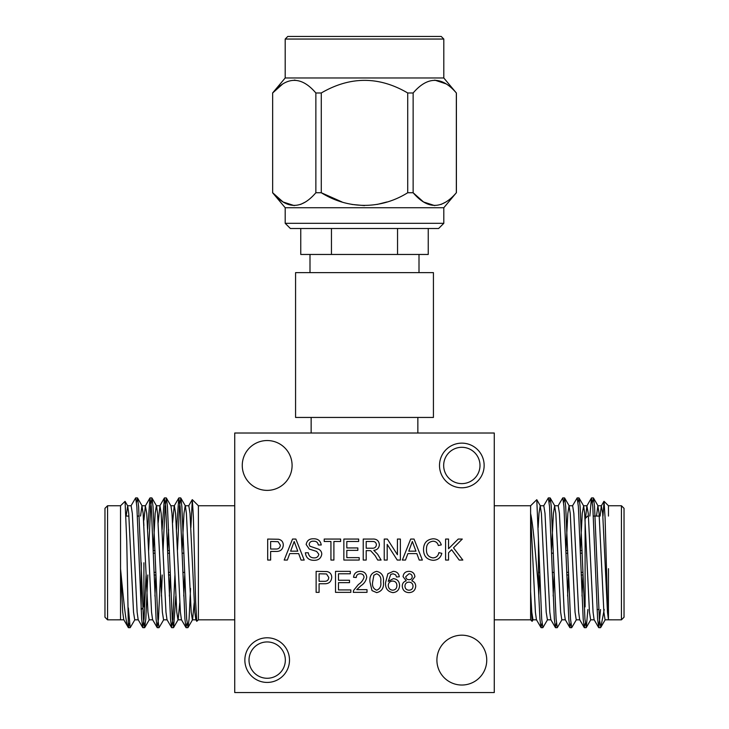 <?xml version="1.0" encoding="UTF-8"?>
<svg xmlns="http://www.w3.org/2000/svg" width="729" height="729" viewBox="0 0 729 729"><rect width="100%" height="100%" fill="white"/><g stroke="black" fill="none" stroke-linecap="round" stroke-linejoin="round"><path stroke-width="1.09" d="M356.736 589.661L367.006 589.661L367.006 592.349L353.273 592.349L353.556 590.481L358.395 584.503C361.238 582.671 363.124 580.229 364.044 577.177C363.762 574.981 362.486 573.841 360.217 573.778C357.748 573.86 356.417 575.117 356.235 577.55L353.547 577.277C354.075 573.395 356.317 571.418 360.272 571.354C364.145 571.445 366.295 573.377 366.733 577.149C366.095 580.785 364.154 583.656 360.91 585.761L356.736 589.661M319.092 592.349L316.131 592.349L316.131 571.354L326.957 571.554C330.055 572.238 331.649 574.179 331.741 577.395C331.312 581.815 328.806 583.929 324.241 583.738L319.092 583.738L319.092 592.349M372 590.599L369.968 581.997C369.311 576.156 371.553 572.611 376.693 571.354C381.823 572.62 384.065 576.165 383.418 581.997C384.074 587.829 381.832 591.374 376.693 592.622L372 590.599M402.262 586.171C402.308 583.419 403.629 581.642 406.253 580.84L403.073 576.648C403.474 573.222 405.442 571.454 408.96 571.354C412.505 571.472 414.491 573.258 414.91 576.721L411.803 580.84C414.345 581.742 415.648 583.537 415.721 586.244C415.33 590.29 413.088 592.413 408.987 592.622C404.868 592.404 402.627 590.253 402.262 586.171M405.488 560.054L402.353 560.054L410.682 539.059L414.026 539.059L422.364 560.054L419.221 560.054L416.833 553.593L407.885 553.593L405.488 560.054M366.195 560.054L363.233 560.054L363.233 539.059L372.346 539.059C376.574 538.758 378.916 540.645 379.381 544.718C379.089 548.062 377.23 549.948 373.813 550.359L377.658 554.259L381.103 560.054L377.713 560.054L375.098 555.616L370.687 550.732L369.229 550.632L366.195 550.632L366.195 560.054M333.9 560.054L330.939 560.054L330.939 541.483L324.205 541.483L324.205 539.059L340.625 539.059L340.625 541.483L333.9 541.483L333.9 560.054M287.335 560.054L284.192 560.054L292.529 539.059L295.865 539.059L304.203 560.054L301.059 560.054L298.671 553.593L289.723 553.593L287.335 560.054M484.147 465.457A22.317 22.317 0 0 0 450.668 446.13A22.317 22.317 0 0 0 450.668 484.785A22.317 22.317 0 0 0 484.147 465.457M289.495 660.11A22.317 22.317 0 0 0 256.016 640.782A22.317 22.317 0 0 0 256.016 679.437A22.317 22.317 0 0 0 289.495 660.11M292.092 465.457A24.914 24.914 0 0 0 254.722 443.879A24.914 24.914 0 0 0 254.722 487.036A24.914 24.914 0 0 0 292.092 465.457M486.744 660.11A24.914 24.914 0 0 0 449.365 638.531A24.914 24.914 0 0 0 449.365 681.688A24.914 24.914 0 0 0 486.744 660.11M494.271 692.55L494.271 433.017L234.729 433.017L234.729 692.55L494.271 692.55M314.163 560.319C308.932 560.364 306.007 557.858 305.369 552.782L308.331 552.782C308.75 556.099 310.654 557.803 314.026 557.895C316.723 557.967 318.327 556.746 318.828 554.231L316.586 551.397L309.269 549.074L306.171 544.536C306.863 540.617 309.287 538.704 313.461 538.786C317.926 538.695 320.514 540.754 321.243 544.982L318.291 544.982C317.853 542.385 316.277 541.128 313.579 541.21C311.11 541.036 309.625 542.084 309.132 544.344L309.889 546.203L318.145 549.019C320.432 549.967 321.653 551.653 321.781 554.095C321.079 558.241 318.537 560.319 314.163 560.319M359.197 560.054L343.86 560.054L343.86 539.059L358.659 539.059L358.659 541.483L346.813 541.483L346.813 547.944L357.848 547.944L357.848 550.359L346.813 550.359L346.813 557.63L359.197 557.63L359.197 560.054M387.19 560.054L384.229 560.054L384.229 539.059L387.354 539.059L397.414 554.723L397.414 539.059L400.376 539.059L400.376 560.054L397.25 560.054L387.19 544.39L387.19 560.054M432.98 557.895C436.252 557.667 438.211 555.917 438.867 552.646L441.829 553.329C440.671 557.785 437.81 560.109 433.254 560.319C426.811 559.754 423.567 556.118 423.522 549.402C423.667 542.95 426.884 539.414 433.199 538.786C437.345 538.895 440.043 540.936 441.291 544.891L438.329 545.529C437.6 542.777 435.842 541.346 433.053 541.21C428.515 541.838 426.328 544.563 426.483 549.384C426.228 554.304 428.397 557.138 432.98 557.895M393.241 571.354C396.713 571.509 398.736 573.304 399.301 576.739L396.612 577.013L395.637 574.853L393.068 573.778L390.771 574.397L388.265 581.387L393.368 578.626C397.332 579.108 399.401 581.378 399.574 585.433C399.364 589.77 397.159 592.167 392.931 592.622C387.591 591.666 385.14 588.303 385.577 582.526L387.864 573.741L393.241 571.354M448.554 560.054L445.592 560.054L445.592 539.059L448.554 539.059L448.554 548.727L458.231 539.059L462.286 539.059L453.511 547.834L462.824 560.054L459.179 560.054L451.634 549.712L448.554 552.782L448.554 560.054M350.849 592.349L335.513 592.349L335.513 571.354L350.312 571.354L350.312 573.778L338.475 573.778L338.475 580.238L349.51 580.238L349.51 582.662L338.475 582.662L338.475 589.925L350.849 589.925L350.849 592.349M270.641 560.054L267.689 560.054L267.689 539.059L278.505 539.26C281.604 539.934 283.198 541.884 283.299 545.092C282.861 549.52 280.364 551.634 275.79 551.443L270.641 551.443L270.641 560.054M364.5 417.444L433.427 417.444L433.427 272.628L295.573 272.628L295.573 417.444L364.5 417.444M428.242 228.505L428.242 254.457L397.551 254.457L397.551 228.505M331.449 228.505L331.449 254.457L300.758 254.457L300.758 228.505M397.551 254.457L331.449 254.457M443.806 39.047L441.218 36.45L287.782 36.45L285.194 39.047L443.806 39.047L443.806 77.976L456.345 92.975C441.984 76.162 427.577 76.162 413.133 92.975L407.721 92.975C378.989 76.162 350.184 76.162 321.279 92.975L315.867 92.975C301.505 76.162 287.108 76.162 272.655 92.975L272.655 192.738C287.016 209.578 301.423 209.578 315.867 192.738L315.867 92.975M285.194 39.047L285.194 77.976L443.806 77.976M446.221 83.917L434.757 80.117M305.788 83.944L305.278 83.616M295.099 80.135L294.306 80.117M282.779 83.917L272.655 92.975L272.655 192.738L283.043 201.969L294.261 205.605M305.497 201.969L300.576 204.439M342.038 201.969L321.279 192.738C348.216 209.515 380.602 209.633 407.721 192.738L407.329 192.957M386.962 201.969L377.13 204.439M364.5 205.605L351.879 204.439M434.739 205.605L423.522 201.969L413.133 192.738C427.495 209.578 441.892 209.578 456.345 192.738L456.345 92.975M445.966 201.969L441.054 204.439M413.133 92.975L413.133 192.738L407.721 192.738L407.721 92.975M321.279 92.975L321.279 192.738L315.867 192.738M285.194 223.311L443.806 223.311L438.621 228.505L290.379 228.505L285.194 223.311L285.194 207.738L443.806 207.738L456.345 192.738M285.34 660.11A18.17 18.17 0 0 0 258.093 644.372A18.17 18.17 0 0 0 258.093 675.838A18.17 18.17 0 0 0 285.34 660.11M479.992 465.457A18.17 18.17 0 0 0 452.745 449.729A18.17 18.17 0 0 0 452.745 481.195A18.17 18.17 0 0 0 479.992 465.457M292.766 545.356L290.616 551.17L297.778 551.17L294.197 541.483L292.766 545.356M366.195 541.483L366.195 548.208L371.817 548.208C374.506 548.454 376.046 547.306 376.419 544.782C376.155 542.504 374.824 541.401 372.455 541.483L366.195 541.483M410.919 545.356L408.769 551.17L415.94 551.17L412.359 541.483L410.919 545.356M408.987 573.778L405.761 576.666C405.916 578.644 407.01 579.655 409.015 579.701C410.956 579.664 412.022 578.689 412.222 576.794C412.031 574.853 410.956 573.851 408.987 573.778M408.933 582.125C406.436 582.28 405.114 583.61 404.95 586.116C405.087 588.677 406.436 590.043 409.015 590.198C411.53 590.062 412.869 588.722 413.033 586.198C412.86 583.637 411.493 582.28 408.933 582.125M392.621 581.049C389.924 581.25 388.475 582.699 388.265 585.378C388.42 588.285 389.906 589.889 392.731 590.198C395.455 589.898 396.84 588.339 396.877 585.524C396.795 582.726 395.382 581.232 392.621 581.049M373.868 575.217L372.656 581.988C371.99 586.107 373.339 588.841 376.693 590.198C380.046 588.841 381.395 586.107 380.729 581.988C381.395 577.851 380.037 575.117 376.665 573.778L373.868 575.217M319.092 573.778L319.092 581.314L324.159 581.314C326.993 581.469 328.533 580.193 328.779 577.477L326.528 573.96L319.092 573.778M270.641 541.483L270.641 549.019L275.708 549.019C278.542 549.174 280.082 547.889 280.337 545.174L278.077 541.665L270.641 541.483M554.104 574.981L554.013 572.356M533.163 619.668L532.115 621.336L530.603 591.565L530.603 619.814L494.271 619.823M530.603 505.744L530.603 513.517C533.373 525.837 536.043 560.164 538.449 588.485L538.449 539.487L536.781 499.693L530.603 505.744L494.271 505.744M602.992 516.068L604.04 501.324L605.088 517.863L607.303 598.755L608.46 619.823L608.46 609.499M608.46 516.068L608.46 505.744L604.04 501.315M608.469 568.684L608.414 619.34L607.485 612.178L602.683 513.389L601.307 505.899L600.095 516.068M604.232 609.499L600.824 627.323L599.347 618.976L594.545 506.591L593.497 498.035L592.467 502.354M600.541 609.499L598.801 627.669L597.598 618.976L592.795 506.591L591.438 498.035L589.852 516.068M585.259 623.213L584.23 627.532L583.182 618.976L578.37 506.591L577.177 497.898L572.465 505.899M570.834 623.213L569.814 627.532L568.766 618.976L563.954 506.591L562.752 497.898L558.049 505.899M556.418 623.213L555.389 627.532L554.341 618.976L549.538 506.591L548.336 497.898L543.634 505.899M542.002 623.213L540.973 627.532L539.925 618.976L538.449 588.485M587.875 609.499L586.289 627.532L584.931 618.976L580.129 506.591L579.081 498.035L578.051 502.354M576.42 619.668L571.709 627.669L570.515 618.976L565.704 506.591L564.656 498.035L563.626 502.354M562.004 619.668L557.293 627.669L556.09 618.976L551.288 506.591L550.24 498.035L549.21 502.354M547.579 619.668L542.877 627.669L541.674 618.976L538.449 539.487M624.033 516.068L624.033 617.226L624.033 508.341L621.436 505.744L621.436 619.823L624.033 617.226M540.973 627.532L536.416 619.668L535.396 612.178L530.603 513.517L530.603 591.565L531.787 612.178L532.99 619.814L536.599 619.814M598.646 627.532L594.099 619.668L593.069 612.178L588.257 513.389L586.881 505.899L585.533 518.237M582.963 575.527L582.015 596.058M584.23 627.532L579.673 619.668L578.653 612.178L573.841 513.389L572.639 505.753L569.039 505.753L567.836 513.389L565.923 550.04M568.538 575.527L567.599 596.058M569.814 627.532L565.257 619.668L564.228 612.178L559.425 513.389L558.223 505.753L554.623 505.753L553.42 513.389L551.507 550.04M554.122 575.527L553.174 596.058M555.389 627.532L550.842 619.668L549.812 612.178L545.01 513.389L543.807 505.753L540.198 505.753L538.995 513.389L538.13 527.687M539.706 575.527L538.758 596.058M621.436 619.823L605.079 619.814L603.885 612.178L599.074 513.389L597.871 505.753L596.486 516.068M594.272 619.814L590.663 619.814L589.46 612.178L584.658 513.389L583.628 505.899L582.252 513.389L580.348 550.04M579.847 619.814L576.247 619.814L575.044 612.178L570.242 513.389L569.039 505.753M565.431 619.814L561.831 619.814L560.628 612.178L555.817 513.389L554.614 505.753M551.015 619.814L547.406 619.814L546.203 612.178L541.401 513.389L540.198 505.753M587.702 516.068L585.105 518.665L585.105 606.902M582.936 574.953L581.186 574.953M568.52 574.953L566.77 574.953M565.95 550.614L567.7 550.614M580.366 550.614L582.116 550.614M582.845 572.356L581.095 572.356M568.429 572.356L566.679 572.356M566.041 553.211L567.791 553.211M580.457 553.211L582.207 553.211M234.729 619.823L198.397 619.823L198.397 505.744L192.319 499.657L193.385 517.253L195.645 601.808L196.775 621.299L198.406 619.814M190.87 527.687L192.319 499.657M126.135 516.068L127.693 505.899L125.069 501.352L126.746 540.964L128.386 627.642L129.325 623.213M125.069 501.352L120.54 505.744L107.564 505.744L107.564 619.823L104.967 617.226L104.967 508.341L107.564 505.744M120.54 619.559L120.54 505.744M120.531 568.684C123.447 598.791 125.871 624.926 128.386 627.642L123.739 619.668L122.718 612.178L120.531 568.684M128.386 607.959L130.199 627.669L134.901 619.668M136.533 502.354L137.562 498.035L138.61 506.591L143.413 618.976L144.615 627.669L145.818 618.976L147.814 574.981M148.634 550.586L150.63 506.591L151.978 498.035L153.026 506.591L157.838 618.976L159.04 627.669L163.743 619.668M161.401 596.058L162.23 574.981M163.05 550.586L165.046 506.591L166.403 498.035L167.451 506.591L172.254 618.976L173.611 627.532L175.826 596.058M177.493 550.04L179.462 506.591L180.819 498.035L181.867 506.591L186.67 618.976L188.027 627.532L189.075 618.976L190.551 588.485M130.956 505.899L135.658 497.898L136.861 506.591L141.663 618.976L142.711 627.532L144.069 618.976L146.037 575.527M147.714 529.509L149.919 498.035L151.277 506.591L156.088 618.976L157.136 627.532L158.485 618.976L160.462 575.527M162.13 529.509L164.344 498.035L165.693 506.591L170.504 618.976L171.552 627.532L172.91 618.976L174.878 575.527M176.546 529.509L178.76 498.035L180.118 506.591L184.92 618.976L185.968 627.532L186.998 623.213M127.693 505.899L128.723 513.389L133.525 612.178L134.728 619.814L138.337 619.814M140.551 516.068L141.936 505.753L143.139 513.389L147.951 612.178L149.153 619.814L152.753 619.814M153.245 550.04L155.159 513.389L156.361 505.753L159.961 505.753L161.164 513.389L165.975 612.178L166.996 619.668L171.552 627.532M151.978 498.035L156.535 505.899L157.564 513.389L162.367 612.178L163.569 619.814L167.169 619.814M167.67 550.04L168.609 529.509M166.403 498.035L170.951 505.899L171.98 513.389L176.782 612.178L177.985 619.814L181.594 619.814M173.611 627.532L178.158 619.668L179.79 602.746M182.086 550.04L183.99 513.389L185.193 505.753L188.802 505.753L190.005 513.389L194.807 612.178L195.837 619.668L196.775 621.299M180.819 498.035L185.366 505.899L186.396 513.389L191.208 612.178L192.401 619.814L196.01 619.814M188.027 627.532L192.584 619.668L194.206 602.746M127.52 505.753L131.129 505.753L132.332 513.389L137.134 612.178L138.164 619.668L142.711 627.532M143.895 520.196L145.372 505.899L146.748 513.389L151.55 612.178L152.58 619.668L157.136 627.532M154.922 596.058L155.86 575.527M158.166 522.821L159.961 505.753M169.338 596.058L170.285 575.527M172.582 522.821L174.204 505.899M170.777 505.753L174.377 505.753L175.58 513.389L180.391 612.178L181.421 619.668L185.968 627.532M183.754 596.058L184.701 575.527M141.298 562.779L141.125 609.499M143.895 525.582L143.467 518.237M143.895 606.902L143.895 562.779M170.258 574.953L168.508 574.953M155.842 574.953L154.092 574.953M153.272 550.614L155.022 550.614M167.688 550.614L169.438 550.614M153.363 553.211L155.113 553.211M167.779 553.211L169.529 553.211M170.167 572.356L168.417 572.356M155.751 572.356L154.001 572.356M285.194 77.976L272.6 92.975M285.194 207.738L272.6 192.738M456.4 92.975L456.4 192.738M443.806 223.311L443.806 207.738M309.998 254.457L309.998 272.628M419.002 254.457L419.002 272.628M311.146 417.444L311.146 433.017M417.854 417.444L417.854 433.017M530.594 619.814L532.115 621.336M541.128 627.669L542.877 627.669M555.544 627.669L557.293 627.669M569.96 627.669L571.718 627.669M584.385 627.669L586.134 627.669M598.801 627.669L600.55 627.669M548.336 497.898L550.085 497.898M562.752 497.898L564.501 497.898M577.177 497.898L578.926 497.898M591.593 497.898L593.342 497.898M608.46 505.744L621.436 505.744M601.48 505.753L597.871 505.753M587.064 505.753L583.455 505.753M601.307 505.899L603.931 501.352M586.881 505.899L591.438 498.035M593.497 498.035L598.044 505.899M586.289 627.532L590.836 619.668M579.081 498.035L583.628 505.899M564.656 498.035L569.212 505.899M550.24 498.035L554.787 505.899M600.824 627.323L605.261 619.668M540.371 505.899L536.781 499.693M597.06 609.499L598.81 609.499M593.333 516.068L599.265 516.068M566.77 574.981L568.52 574.981M581.186 574.981L582.945 574.981M565.95 550.586L567.7 550.586M580.366 550.586L582.116 550.586M538.449 572.383L539.597 572.383M552.263 572.383L553.703 572.383M538.449 553.183L538.95 553.183M551.616 553.183L553.366 553.183M180.664 497.898L178.915 497.898M166.248 497.898L164.499 497.898M151.823 497.898L150.074 497.898M137.407 497.898L135.658 497.898M187.872 627.669L186.123 627.669M173.456 627.669L171.707 627.669M159.04 627.669L157.282 627.669M144.615 627.669L142.866 627.669M130.199 627.669L128.45 627.669M123.921 619.814L107.564 619.823M234.729 505.744L198.397 505.744M141.936 505.753L145.545 505.753M142.119 505.899L137.562 498.035M149.327 619.668L144.77 627.532M149.919 498.035L145.372 505.899M164.344 498.035L159.788 505.899M178.76 498.035L174.213 505.899M188.629 505.899L192.219 499.693M139.148 516.068L137.398 516.068M128.905 516.068L126.008 516.068M142.802 607.995L141.298 609.499M169.438 550.586L167.688 550.586M155.022 550.586L153.272 550.586M170.267 574.981L168.508 574.981M155.842 574.981L154.092 574.981M183.945 553.183L182.195 553.183M184.592 572.383L182.842 572.383"/></g></svg>
